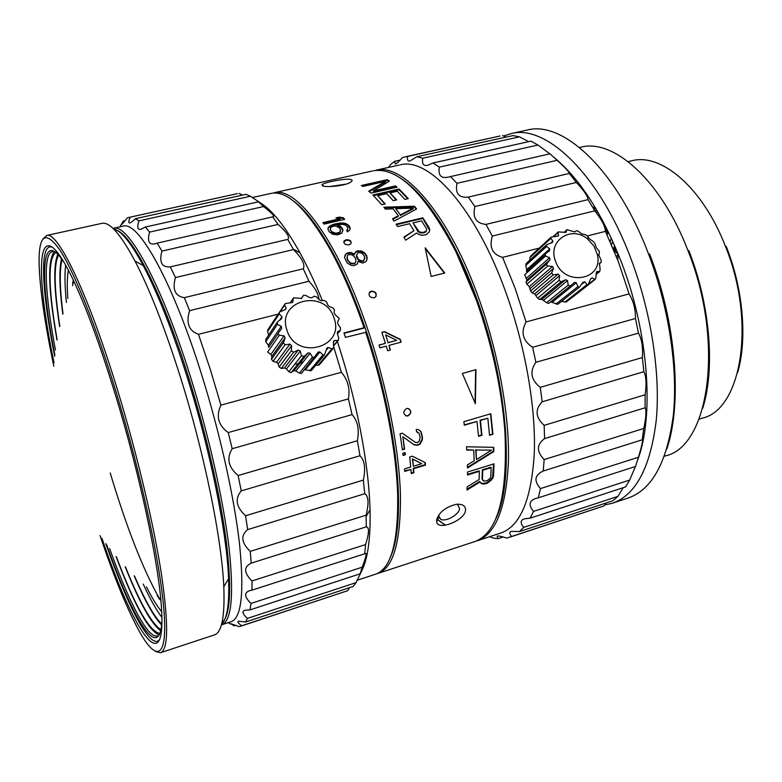 <?xml version="1.0" encoding="UTF-8"?>
<svg xmlns="http://www.w3.org/2000/svg" width="782" height="782" viewBox="0 0 782 782"><rect width="100%" height="100%" fill="white"/><g stroke="black" fill="none" stroke-linecap="round" stroke-linejoin="round"><path stroke-width="1.17" d="M489.815 536.628L492.494 537.899L497.899 538.72L497.137 536.149C498.173 535.69 501.36 536.325 506.697 538.075L511.643 536.462C509.268 533.666 509.18 531.965 511.379 531.349L519.453 531.574L523.715 527.4C520.098 522.943 520.343 520.089 524.448 518.828L530.186 518.143L533.529 511.379C528.29 505.074 529.033 500.754 535.768 498.437L538.28 497.821L540.509 488.584C533.666 480.852 534.575 474.997 543.216 471.028L544.164 459.572C536.374 451.478 536.511 444.489 544.595 438.604L544.135 425.359C535.474 417.334 534.82 409.485 542.161 401.811L540.274 387.344C530.89 379.847 529.434 371.499 535.905 362.301L532.64 347.296C522.728 340.766 520.529 332.321 526.051 321.959L515.26 288.666L502.631 257.366C492.396 254.473 488.975 247.376 492.337 236.066L485.974 224.405L588.084 199.615C587.888 196.37 583.988 190.652 576.383 182.46L569.286 173.457C569.423 172.206 565.376 167.827 557.146 160.31L549.961 153.81L447.783 177.221C440.872 178.57 438.057 175.207 439.347 167.133L433.013 162.969L530.949 141.151L537.928 145.032L439.347 167.133M492.337 236.066L594.75 210.827L588.084 199.615M485.974 224.405C476.023 223.417 472.338 217.455 474.918 206.526L468.271 197.113L569.286 173.457M474.918 206.526L576.383 182.46M468.271 197.113C458.799 198.061 455.036 193.467 456.981 183.32L450.354 176.458M456.981 183.32L557.146 160.31M422.71 158.208L416.914 156.723L513.021 135.579L519.522 136.83L422.71 158.208C421.869 163.868 423.521 166.234 427.656 165.295L427.901 165.237M416.914 156.723L410.022 160.994C407.842 161.551 407.06 160.017 407.676 156.41L402.583 157.485C398.849 161.708 396.425 163.868 395.311 163.956L394.666 161.307L390.413 164.709L388.586 167.407M407.676 156.41L498.642 136.312M394.666 161.307L400.228 160.085M497.899 538.72L503.178 536.98M511.643 536.462L603.948 505.925L509.238 537.371M519.453 531.574L612.971 500.705L617.936 496.365L623.254 487.675M523.715 527.4L617.936 496.365M530.186 518.143L625.61 486.903L629.657 480.06L635.434 466.492M533.529 511.379L629.657 480.06M538.28 497.821L635.561 466.453L638.444 457.235C641.699 446.571 642.951 440.755 642.217 439.797L543.216 471.028M540.509 488.584L638.444 457.235M544.164 459.572L643.752 428.468L642.217 439.797M544.595 438.604L645.091 407.793L645.13 394.773C646.655 384.001 646.235 376.318 643.869 371.694L542.161 401.811M544.135 425.359L645.13 394.773M540.274 387.344L642.354 357.55L643.869 371.694M587.438 235.91L605.444 231.355L618.337 261.599L629.09 293.876L526.051 321.959M502.631 257.366L539.267 248.099M535.905 362.301L638.474 333.112L635.434 318.499C635.649 309.437 633.537 301.236 629.09 293.876M532.64 347.296L635.434 318.499M505.495 430.335L504.889 431.302C501.633 388.81 492.161 345.214 476.482 300.523L455.945 251.755L456.952 252.263L477.333 300.63C492.885 344.95 502.269 388.185 505.495 430.335C507.88 467.802 504.986 496.404 496.824 516.149M436.825 519.043L445.31 525.23M504.889 431.302C507.85 496.472 497.714 533.256 474.498 541.672L377.902 573.431C393.346 567.986 400.863 541.779 400.443 494.83C399.113 448.536 386.807 385.36 367.667 329.134C337.98 241.052 296.818 186.243 274.12 192.734L372.261 171.014M455.945 251.755C425.34 193.78 397.823 166.781 373.395 170.769M322.692 185.881L321.959 184.738C323.533 182.529 346.827 177.866 351.098 179.567C352.614 180.104 352.457 180.974 350.61 182.186C345.536 185.852 326.133 187.641 322.692 185.881M361.382 185.481L362.789 186.448L385.409 181.365L368.733 191.17L370.922 193.134L397.08 187.191L395.575 185.891L373.376 190.925L389.426 181.131L387.256 179.674L361.382 185.481M377.726 195.696L385.233 203.955L381.831 204.737L372.877 194.992L399.094 189.029L408.292 198.638L404.929 199.41L397.276 191.238L390.042 192.89L396.621 199.909L393.248 200.691L386.689 193.653L377.726 195.696L384.734 204.073M398.321 215.773L392.486 218.852L394.02 221.101L416.591 208.99L414.509 206.243L383.854 207.201L385.37 209.126L393.199 208.853L398.321 215.773L398.263 216.399L392.789 219.283M397.588 226.565L409.612 223.711L413.971 230.719L403.932 237.073L405.692 240.172L416.65 233.016L418.81 234.483L421.869 235.255L426.122 234.727L429.093 232L429.777 229.859L429.054 227.582L422.837 217.846L396.054 224.19L397.588 226.565M322.624 185.852L323.249 185.715M341.783 233.183L342.966 230.26L342.496 228.755L340.229 226.115L337.374 224.933L342.565 224.326L345.673 225.157L347.765 227.513L347.55 229.507L346.602 230.387L347.521 231.824L349.867 229.947L350.258 228.227L349.036 225.627L345.448 223.349L340.59 222.958L334.266 224.131L331.373 225.108L328.303 227.357L327.883 229.009L329.242 231.863L332.829 234.297L337.726 234.805L341.783 233.183M322.946 222.626L340.053 218.657L335.908 217.914L339.398 217.103L343.533 217.855L344.637 219.341L324.022 224.131L322.946 222.626M355.263 252.136L354.393 254.287L351.519 252.654L348.919 252.508L345.712 254.052L344.471 257.474L347.355 263.172L351.489 265.43L354.09 265.616L357.315 264.003L358.019 261.374L362.858 263.055L366.064 261.442L366.856 260.025L366.817 256.007L364.725 252.957L362.477 251.55L360.59 250.846L356.67 251.022L354.422 253.935M374.021 297.864L375.389 297.16C377.227 293.533 375.868 291.539 371.313 291.178L369.857 291.96C368.156 295.547 369.544 297.512 374.021 297.864M348.987 244.834L350.903 243.652C351.607 240.934 349.994 239.634 346.055 239.761L344.1 240.954C343.454 243.632 345.087 244.922 348.987 244.834M431.156 276.457L444.762 273.006L425.173 247.806L431.156 276.457M395.731 208.647L400.345 214.884L413.297 208.129L395.731 208.647L400.345 214.884M419.25 231.892L413.033 222.899L421.566 220.876L426.473 228.686L426.669 230.113L426.043 231.247L422.876 232.508L419.25 231.892L419.152 232.43L417.813 231.286L413.033 222.899M335.537 225.969L339.192 227.611L340.473 229.546L339.73 232.332L335.752 233.271L331.636 231.628L330.375 229.683L330.61 227.748L332.712 226.321L335.537 225.969M348.489 254.551L352.164 254.824L354.95 257.298L355.957 260.259L355.781 261.921L354.529 263.446L350.854 263.123L348.068 260.572L347.071 257.63L347.247 256.017L348.489 254.551M358.635 259.604L356.455 255.352L358.029 252.625L360.619 252.782L362.682 253.847L364.588 256.545L364.265 259.849L362.398 261.12L358.635 259.604L358.537 260.093L356.641 257.366L356.455 255.352M436.659 519.815C439.142 512.044 445.808 506.853 456.639 504.234C463.012 504.019 465.964 506.14 465.486 510.607C464.44 520.607 437.734 530.988 436.698 521.975L436.659 519.815M463.873 421.693L464.322 425.203L476.971 421.449L478.545 436.307L481.956 435.281L480.412 420.433L487.831 418.233L489.522 435.291L492.924 434.274L490.822 413.737L463.873 421.693M466.502 446.766L466.737 450.051L473.726 450.149L474.185 460.754L467.431 464.909L467.489 467.988L493.853 451.566L493.706 447.343L466.502 446.766M467.519 474.987L479.366 471.311L479.131 479.483L467.167 486.883L466.981 490.06L480.109 481.927L481.116 483.403L483.256 484.068L487.118 483.296L491.135 480.265L492.924 477.91L493.608 475.417L493.98 463.834L467.528 472.015L467.519 474.987M379.905 347.843L386.249 346.133L387.657 350.776L390.365 350.043L388.967 345.4L401.137 342.135L400.276 339.368L384.578 331.627L381.86 332.35L385.399 343.357L379.045 345.058L379.905 347.843M402.388 449.797L404.626 449.132L402.857 436.747L414.255 444.899L417.52 445.29L420.13 444.059L422.329 439.777L422.417 437.001L421.273 432.26L420.12 430.735L418.067 429.465L416.22 429.533L416.562 431.781L419.123 433.355L420.139 437.216L419.289 441.136L417.187 442.671L415.291 442.319L402.29 433.15L400.052 433.805L402.388 449.797M405.066 452.602L405.33 454.762L403.101 455.427L402.838 453.267L405.066 452.602M409.719 456.981L412.388 456.18L425.261 462.631L425.457 465.095L413.58 468.701L413.883 472.758L411.234 473.569L410.931 469.503L404.724 471.39L404.509 468.926L410.716 467.04L409.719 456.981M408.018 415.926C411.86 412.896 411.723 410.394 407.618 408.409L406.601 408.536C402.818 411.469 402.906 413.981 406.845 416.053L407.705 415.78L405.565 415.701M475.964 369.642L475.368 403.717L462.358 373.473L475.964 369.642M491.536 450.149L476.443 459.533L476.033 449.992L491.536 450.149L476.033 449.992M483.99 481.165L482.445 479.366L482.738 470.265L491.135 467.665L490.803 476.756L490.167 478.32L487.303 480.568L483.99 481.165M385.624 334.823L396.679 340.336L388.107 342.633L385.624 334.823L388.107 342.633M413.375 466.238L421.742 463.697L412.7 459.142L413.375 466.238L412.339 458.809L421.742 463.697M366.582 332.135L345.419 337.374L343.943 332.995L364.07 327.717L365.086 327.795L366.582 332.135C385.145 387.002 397.109 448.78 398.4 493.813C399.152 523.207 396.347 544.663 389.974 558.192M365.546 332.067C384.265 387.403 396.347 449.718 397.667 495.094C398.341 542.679 390.902 569.071 375.37 574.262L357.208 580.234M364.07 327.717C353.923 298.47 342.985 273.035 331.245 251.433C307.58 209.742 287.678 190.368 271.53 193.301L270.592 193.516M291.725 199.762C304.325 208.295 317.922 225.754 332.526 252.136C344.491 274.14 355.595 300.083 365.839 329.965M365.086 327.795L344.051 333.318M337.345 341.519C356.524 399.426 368.899 464.273 370.033 509.776C370.678 539.433 367.648 560.274 360.961 572.297M322.389 300.611C315.087 282.664 307.619 266.74 300.005 252.86C285.342 226.585 272.019 209.859 260.015 202.675M119.9 226.848L123.439 220.974L122.002 224.278L127.388 217.865L128.922 217.425L236.535 193.819M239.057 193.408L242.567 195.089M250.426 196.253L245.968 194.347L135.394 218.677L138.903 220.876L250.426 196.253L260.054 202.665L258.51 201.834L263.583 206.546C271.637 212.87 274.912 216.321 273.407 216.888L272.595 216.888L278.128 224.405C287.023 232.498 290.22 237.493 287.717 239.4L293.485 249.566C302.096 258.314 305.351 264.717 303.26 268.773L308.998 281.246C315.273 288.216 318.606 294.306 318.988 299.545M138.903 220.876C136.899 227.22 137.554 230.006 140.858 229.253L145.423 227.015L149.606 232.098C147.133 241.052 148.903 244.971 154.914 243.847L157.192 243.134L161.942 251.1C158.961 262.263 161.757 267.522 170.329 266.887L175.451 277.561C172.157 289.506 175.109 296.202 184.298 297.659L189.576 310.679C185.833 322.946 188.794 330.835 198.472 334.325L210.094 368.781L220.944 405.135C215.773 416.141 218.207 425.291 228.246 432.563L348.401 398.908L352.076 414.607C357.648 420.716 359.417 429.416 357.384 440.725L359.964 455.75C364.666 460.109 365.79 468.223 363.347 480.099L364.744 493.725C368.596 496.101 369.045 503.256 366.093 515.191L366.289 526.843C369.387 527.146 369.172 533.05 365.624 544.555L364.676 553.803L365.341 553.382C366.953 553.011 365.888 557.625 362.154 567.214L360.16 573.802L361.059 572.258L356.015 582.639L353.132 586.49L245.538 622.013L238.657 621.172C237.142 621.543 238.148 623.078 241.658 625.766L347.628 590.713L240.377 626.314L238.999 626.617L231.101 623.772L233.994 625.844L235.734 625.268M228.246 432.563L232.195 448.721L352.076 414.607M232.195 448.721C226.33 458.369 228.315 467.304 238.158 475.524L357.384 440.725M238.158 475.524L241.237 490.901L359.964 455.75M241.237 490.901C234.678 498.808 236.125 507.088 245.587 515.749L363.347 480.099M245.587 515.749L247.65 529.619L364.744 493.725M247.65 529.619C240.465 535.514 241.325 542.767 250.24 551.378L366.093 515.191M250.24 551.378L251.237 563.128L366.289 526.843M251.237 563.128C243.515 566.911 243.779 572.844 252.019 580.928L365.624 544.555M252.019 580.928L251.96 590.146L364.676 553.803M251.96 590.146L249.712 590.664C243.876 592.707 244.307 596.969 251.022 603.43L362.154 567.214M251.022 603.43L249.976 609.882L360.16 573.802M249.976 609.882L244.962 610.234C241.658 611.231 242.488 613.948 247.454 618.386L356.015 582.639M247.454 618.386L245.538 622.013M241.658 625.766L240.377 626.314M123.439 220.974L125.345 220.553M145.423 227.015L258.51 201.834M149.606 232.098L263.583 206.546M157.192 243.134L272.595 216.888M161.942 251.1L278.128 224.405M170.329 266.887L287.717 239.4M175.451 277.561L293.485 249.566M184.298 297.659L303.26 268.773M189.576 310.679L308.998 281.246M220.944 405.135L341.382 372.3C347.834 379.808 350.18 388.674 348.401 398.908M333.523 346.25L341.382 372.3M198.472 334.325L278.128 314.168M303.308 361.743L299.643 363.376M298.216 363.767L294.804 364.197M314.403 357.628L312.438 357.178L310.141 353.229L295.909 370.971L299.418 373.141L301.52 373.327L318.382 351.939L319.897 352.027L305.273 369.788L311.256 370.668L324.442 354.989L326.641 348.85L327.453 347.658L328.391 347.589L326.299 350.092M295.909 370.971L293.876 370.717L291.187 372.525L288.822 371.802L286.486 368.909L284.462 367.999L281.285 368.43L279.106 366.993L278.148 363.816L276.525 362.301L273.055 361.343L271.471 359.28L271.94 356.318L270.914 354.383L267.649 352.047L279.379 335.175L278.216 334.256L278.558 332.653L281.618 328.508L281.295 326.299L277.375 324.432L265.743 341.714L268.324 345.233L268.627 347.355L278.177 333.494M319.818 364.207L318.098 365.253L315.693 365.389M311.783 370.033L311.256 370.668M305.273 369.788L304.491 369.7M310.141 353.229L308.079 352.868L304.032 356.436L291.324 372.457M279.379 335.175L284.032 335.84L285.098 337.863L283.377 342.692L285.019 344.833L289.897 344.109L291.598 345.693L291.324 350.717L293.582 352.223L298.196 350.082L300.298 351.04L301.432 355.751L304.032 356.436M324.442 354.989L322.995 354.833L319.897 352.027M319.222 364.911L332.712 349.016L328.391 347.589M332.712 349.016L333.543 347.228L333.435 342.281L334.598 340.483L333.464 341.851M333.523 346.045L338.235 340.453L334.598 340.483M338.235 340.453L338.792 338.215L337.365 333.699L337.795 331.588L337.335 332.155M277.375 324.432L277.434 321.881L281.579 318.763L282.019 316.651L279.213 313.953L279.575 311.979L285.528 309.545L286.104 308.088L284.658 305L285.166 303.631L292.468 302.487L293.514 297.844L301.529 298.411L303.602 295.273L305.83 295.43L309.477 297.512L311.617 297.776L314.217 296.222L316.681 296.955L319.173 299.76L321.246 300.708L324.383 300.474L326.602 301.96L327.726 305.048L329.398 306.612L332.8 307.756L334.413 309.858L334.129 312.751L335.195 314.735L339.251 318.499L337.628 321.959L337.971 324.139L340.463 327.805L340.405 330.346L337.795 331.588M286.965 330.2C296.036 361.001 345.448 347.736 334.022 318.069C325.234 287.893 275.997 300.063 286.965 330.2M265.743 341.714L265.821 339.241L276.662 323.044M279.213 313.953L267.542 331.607L268.685 334.95M267.542 331.607L268.04 329.466L278.881 313.025M230.758 624.124L228.197 622.658M123.429 226.076C138.346 221.198 172.06 280.386 201.111 372.946C219.771 432.016 234.336 497.567 239.605 544.653C244.287 592.277 241.511 617.936 231.257 621.661L221.687 624.798C231.58 621.211 234.043 595.581 229.067 547.918C223.525 500.783 208.814 435.075 190.182 375.819C161.18 282.957 127.984 223.476 113.595 228.246L122.803 226.213M349.691 587.624L347.628 590.713M130.115 217.318C128.483 221.414 128.395 223.261 129.851 222.86C130.799 222.762 132.647 221.374 135.394 218.677M114.563 229.947C129.519 230.084 160.984 288.841 188.394 376.65C206.125 433.101 220.368 495.553 226.34 541.838C231.863 588.768 230.407 615.727 221.98 622.726M113.605 228.97C121.102 230.563 130.985 242.762 143.243 265.577C157.573 292.83 172.177 329.857 187.045 376.641C210.241 449.953 226.878 532.65 228.588 578.651C229.517 603.812 227.2 618.953 221.648 624.056M143.243 265.577L134.993 261.051C149.714 289.311 164.797 327.834 180.261 376.621C204.376 453.061 221.844 539.297 223.799 586.813C224.933 616.607 221.795 632.638 214.366 634.916L160.564 652.716L155.667 651.572M134.993 261.051C120.77 234.473 109.822 221.893 102.159 223.3L101.543 223.437M160.564 652.716C168.326 649.842 168.609 623.596 161.424 573.998C153.81 524.839 137.466 455.603 118.395 392.867C88.679 294.618 57.995 231.286 46.822 235.441L42.922 238.969M53.831 366.211C44.77 323.23 39.853 289.115 39.1 263.876C38.601 234.492 45.552 229.898 59.931 250.113C74.319 272.204 96.088 326.211 116.616 393.698C141.747 476.297 161.082 567.37 164.161 613.352C167.289 659.637 155.989 661.318 139.245 631.25C127.065 608.885 113.996 576.989 100.037 535.553M54.085 362.868C33.968 267.825 36.559 205.822 71.191 275.733C84.818 303.524 99.676 343.621 115.775 396.015C139.87 474.86 158.599 563.03 161.375 606.588C166.732 683.194 132.881 630.36 101.953 538.299M159.724 639.432C150.926 651.523 127.857 606.744 105.824 543.627M52.57 247.317C38.924 241.452 41.739 291.197 54.711 356.318M161.952 620.097C160.124 664.563 132.823 619.491 106.684 544.78M64.3 262.781C40.253 225.675 39.559 277.757 54.867 354.881M157.26 635.864C147.798 638.826 128.59 601.26 109.656 548.641M52.511 251.589C42.639 253.202 45.063 295.078 55.463 350.053M54.212 251.687C47.37 260.934 48.298 290.386 56.998 340.033M158.912 634.828C148.238 630.282 133.957 604.173 116.059 556.501M159.88 633.42C149.528 631.758 135.042 606.255 116.43 556.931M55.757 252.4C47.741 259.018 48.181 288.05 57.096 339.476M160.681 630.761C151.209 623.753 139.372 602.394 125.179 566.696M57.8 254.277C53.244 265.01 53.86 289.125 59.676 326.632M160.916 629.715C151.61 623.606 139.831 602.736 125.57 567.116M58.523 255.049C53.655 264.932 54.085 288.607 59.803 326.065M161.61 624.994C153.8 616.822 144.66 600.42 134.191 575.806M61.524 258.754C58.973 269.624 59.412 288.108 62.824 314.217M161.698 624.065C154.034 616.382 145.002 600.439 134.631 576.226M62.071 259.497C59.393 269.878 59.706 287.923 62.99 313.631M161.913 617.428C156.263 609.989 150.036 598.875 143.243 584.086M65.62 265.098C64.554 274.199 64.818 286.662 66.411 302.487M161.698 611.69C157.114 606.333 152.04 598.054 146.449 586.842M68.347 270.132C67.154 276.906 66.969 286.339 67.799 298.441M157.729 596.451L157.084 595.346M72.667 284.413L72.667 285.674M73.205 279.888L73.146 283.69M160.906 600.791L158.502 596.832C142.617 568.416 126.518 527.136 110.213 473.002M72.687 282.165L72.814 284.198M159.303 599.09L158.032 596.607M438.741 515.084L438.722 516.873L440.696 519.277C445.799 522.181 458.926 514.791 459.64 508.613L457.646 504.517L456.835 504.214M464.283 424.861L476.971 421.449M489.493 434.87L492.924 434.274M492.533 433.961L490.49 413.834M478.506 435.897L481.575 434.978L480.04 420.198L487.831 418.233M385.409 181.365L385.477 182.157L369.27 191.639M396.415 187.338L395.614 186.644L373.415 191.678L373.376 190.925M388.83 181.473L387.325 180.476L362.291 186.096M396.103 200.026L390.042 192.89M407.774 198.755L399.113 189.762L373.493 195.608M416.21 209.195L414.46 206.888L384.373 207.856M413.297 208.129L413.248 208.774L400.286 215.509M413.971 230.719L404.128 237.415M429.641 230.299L422.759 218.432L396.376 224.688M426.669 230.113L425.936 231.785L424.479 232.625L420.804 233.016L419.152 232.43M475.045 402.916L475.652 369.73M444.381 273.104L425.379 248.686M467.48 467.304L493.452 451.175L493.325 447.333M466.717 449.699L473.726 450.149M476.443 459.533L475.652 449.63M467.03 489.219L479.708 481.389L480.109 481.927M480.764 482.885L482.846 483.52L486.707 482.748L490.725 479.728L492.513 477.382L493.569 463.961M467.519 474.381L478.965 470.842L479.366 471.311M482.934 480.588L482.035 478.848L482.338 469.796L490.734 467.196L491.135 467.665M342.868 230.68L341.548 228.012L337.355 225.578L337.374 224.933M347.882 228.461L346.837 230.758M350.16 228.657L347.658 225.011L345.429 223.994L340.571 223.613L331.353 225.763L328.284 228.002L327.961 229.263M340.581 230.495L340.209 232.176L338.547 233.554L334.022 233.632L331.607 232.254L330.268 228.764M344.207 219.439L343.533 218.52L339.388 217.787L337.56 218.207M340.053 218.657L340.043 219.331L323.367 223.202M354.393 254.287L354.305 254.805L351.431 253.173L347.501 253.358L345.624 254.58L344.481 257.522M357.853 262.439L358.019 261.374M366.836 260.064L366.709 256.506L364.627 253.466L360.502 251.364L357.921 251.218L355.175 252.654M355.781 261.921L354.432 263.925L350.756 263.612L347.257 259.653L347.247 256.017M364.871 258.08L363.18 261.383L360.59 261.208L358.537 260.093M390.11 350.111L388.967 345.4M400.873 342.203L400.042 339.525L384.363 331.832L381.909 332.477M385.399 343.357L379.075 345.145M396.679 340.336L387.882 342.79M405.643 438.741L413.903 444.626L417.177 445.007L419.778 443.785L421.987 439.513L422.065 436.757L420.931 432.026L419.797 430.53M416.542 431.664L418.028 432.28M408.253 437.353L402.28 433.16M402.339 449.425L404.284 448.848L402.857 436.747M403.053 455.026L404.978 454.45L404.763 452.69M404.685 470.911L410.931 469.503M411.205 473.061L413.522 472.357L413.219 468.32L425.085 464.713L424.909 462.455M369.075 293.113L371.157 291.539C374.813 291.461 376.445 293.074 376.054 296.378M408.546 408.556C411.43 411.156 411.146 413.561 407.705 415.78M343.757 242.156L345.996 240.338C348.919 240.015 350.659 240.905 351.216 243.007M387.325 180.476L387.256 179.674M395.614 186.644L395.575 185.891M399.113 189.762L399.094 189.029M414.46 206.888L414.509 206.243M417.813 231.286L417.911 230.739M420.804 233.016L420.912 232.479M422.769 233.036L422.876 232.508M424.479 232.625L424.587 232.088M425.936 231.785L426.043 231.247M422.759 218.432L422.837 217.846M428.947 228.129L429.054 227.582M493.198 474.899L493.608 475.417M492.513 477.382L492.924 477.91M490.725 479.728L491.135 480.265M488.408 481.78L488.818 482.328M486.707 482.748L487.118 483.296M484.478 483.442L484.889 483.999M482.846 483.52L483.256 484.068M482.035 478.848L482.445 479.366M328.284 228.002L328.303 227.357M329.515 226.8L329.525 226.145M331.353 225.763L331.373 225.108M334.256 224.786L334.266 224.131M337.325 224.072L337.345 223.417M340.571 223.613L340.59 222.958M343.132 223.623L343.151 222.968M345.429 223.994L345.448 223.349M347.658 225.011L347.677 224.375M349.007 226.262L349.036 225.627M349.74 227.357L349.779 226.721M347.511 230.133L347.55 229.507M340.199 226.76L340.229 226.115M341.548 228.012L341.578 227.376M342.457 229.38L342.496 228.755M330.346 230.319L330.375 229.683M331.607 232.254L331.636 231.628M332.594 232.987L332.624 232.371M334.022 233.632L334.061 233.016M335.713 233.886L335.752 233.271M337.218 233.867L337.257 233.251M338.547 233.554L338.586 232.938M339.691 232.948L339.73 232.332M340.209 232.176L340.248 231.56M339.388 217.787L339.398 217.103M343.533 218.52L343.533 217.855M356.592 251.54L356.67 251.022M357.921 251.218L358.009 250.699M360.502 251.364L360.59 250.846M362.389 252.068L362.477 251.55M364.627 253.466L364.725 252.957M365.986 255.098L366.084 254.6M366.709 256.506L366.817 256.007M367.178 258.392L367.276 257.904M344.823 255.929L344.911 255.411M345.624 254.58L345.712 254.052M347.501 253.358L347.579 252.83M348.84 253.036L348.919 252.508M351.431 253.173L351.519 252.654M353.493 254.218L353.581 253.7M346.983 258.138L347.071 257.63M347.257 259.653L347.345 259.155M347.97 261.071L348.068 260.572M349.143 262.39L349.241 261.902M350.756 263.612L350.854 263.123M357.364 258.783L357.462 258.285M356.641 257.366L356.739 256.867M360.59 261.208L360.697 260.719M363.18 261.383L363.288 260.895M329.603 186.546L345.81 184.19M436.855 518.935L445.447 525.201M495.211 519.971C514.712 483.745 508.466 385.575 477.47 300.591C456.297 240.915 426.444 194.855 401.616 178.97M400.433 164.787C429.152 157.065 475.906 208.354 505.993 292.761C525.445 346.641 535.993 407.803 534.292 453.374C531.428 499.678 520.265 526.227 500.803 533.021L477.02 540.841C495.729 534.302 506.208 507.811 508.447 461.38C509.59 415.662 498.711 354.109 479.307 299.78C449.288 214.669 403.571 162.705 375.986 170.193L399.24 165.051M433.013 162.969L427.656 165.295M506.208 137.075L502.582 135.589M528.622 141.669L519.522 136.83M549.854 153.829L537.928 145.032M605.444 231.355C605.112 226.145 601.544 219.292 594.75 210.827M554.35 157.671C580.078 179.049 602.453 213.955 621.475 262.381C648.747 333.034 654.456 416.552 637.565 460.285M604.652 504.957L612.365 503.256C635.883 495.084 650.516 467.353 656.274 420.071C660.634 373.61 651.201 312.038 630.8 258.324C599.335 174.278 546.335 124.514 511.565 133.478L503.53 136M642.354 357.55C643.146 347.413 641.856 339.261 638.474 333.112M643.752 428.468C646.108 417.529 646.558 410.638 645.091 407.793M603.948 505.925L606.206 502.934M511.565 133.478L527.821 129.91C563.304 120.799 616.939 170.124 648.434 253.7C668.864 307.101 678.082 368.4 673.37 414.753C667.232 461.937 652.159 489.698 628.171 498.026L612.365 503.256M527.821 129.91L526.335 130.242M649.607 254.033C676.235 322.34 682.442 403.219 666.831 448.936M570.928 173.8L569.013 172.548M562.669 165.11L562.043 164.885M664.417 456.199L665.443 455.867C708.981 446.766 725.002 342.35 687.779 250.181C661.103 180.31 613.694 138.649 581.28 147.104L580.039 147.387M688.805 250.504C710.203 304.716 715.295 368.899 702.744 408.175M573.929 177.279L572.971 178.013M699.049 419.181L702.383 418.135C741.395 409.739 756.546 322.125 725.276 245.949C702.842 187.866 661.377 152.949 632.198 160.681L631.172 160.916M594.212 205.842L593.489 208.608M726.185 246.281C743.232 288.969 747.465 339.417 737.641 372.564M616.372 256.506L618.132 254.609L617.79 260.152M618.132 254.609L615.18 250.993M614.896 252.801L615.727 248.08M615.082 246.584L614.134 250.954M601.446 218.403L600.703 219.136M601.534 220.534L602.248 219.889M614.496 245.206L613.479 249.37M607.076 234.815L608.474 232.107M610.175 241.658L611.289 238.07M612.687 241.139L611.583 244.864M570.195 285.997L568.182 285.117L567.556 280.621L565.66 279.721L561.114 281.784L559.052 280.376L559.638 275.616L558.074 274.14L553.206 274.893L551.662 272.908L553.539 268.353L552.493 266.486L547.771 265.958L546.569 265.147L546.921 263.651L550 259.732L526.921 280.112L526.051 282.038L526.863 284.267L529.297 286.603L530.587 290.972L532.083 292.879L534.634 293.954L537.703 298.157L539.697 299.506L541.916 299.31L546.52 302.712L548.622 303.426L570.498 285.782L548.622 303.426M526.921 280.112L524.673 274.736L545.455 256.095L545.406 253.739L549.453 250.807L549.756 248.862L546.54 246.506L525.758 265.46L526.745 269.643L526.442 271.52L544.634 255.147M525.758 265.46L526.227 263.456L546.315 245.079M587.595 238.96C571.095 224.903 547.185 241.091 555.533 261.159C564.057 287.15 603.812 280.484 597.36 254.531L593.929 245.978L587.595 238.96L588.103 236.887L587.585 236.115L585.562 234.727L581.544 233.847L578.612 231.394L576.432 230.661L574.77 231.961L567.009 229.673L565.963 232.401L558.25 231.892L558.211 236.037L551.222 237.083L550.86 238.363L529.981 257.571L529.873 260.113M529.981 257.571L530.724 255.968L550.821 237.454M546.54 246.506L546.784 244.639L552.434 242.449L552.903 241.061L550.86 238.363M550 259.732L549.609 257.698L545.455 256.095M597.36 254.531L598.914 255.401L599.432 251.491L596.392 247.806L594.858 243.466L593.333 241.511L589.325 238.813L588.103 236.887M558.074 304.09L579.491 287.102L577.927 286.574L576.305 282.771L574.604 282.341L570.498 285.782M579.491 287.102L582.971 282.282L584.819 281.794L581.573 284.374M566.608 301.744L588.162 284.804L587.077 284.58L584.819 281.794M588.162 284.804L590.586 278.978L592.062 277.845L590.566 279.027M573.411 296.515L595.161 279.428L592.062 277.845M595.161 279.428L595.972 277.747L596.226 273.045L597.165 271.413L596.48 271.96M596.167 274.394L599.647 271.637L597.165 271.413M599.647 271.637L600.136 269.546L599.432 263.368M598.914 255.401L601.084 260.015L601.163 262.351L599.53 263.29M566.315 301.969L561.417 301.441M557.83 304.286L550.567 301.852M596.295 209.302L595.405 211.639M594.212 209.879L595.2 207.465M596.588 213.163L597.36 211.13M604.163 225.93L607.8 233.349M312.438 357.178L299.418 373.141M307.873 353.024L293.739 370.795M301.432 355.751L288.822 371.802M300.298 351.04L286.486 368.909M298.196 350.082L284.462 367.999M293.582 352.223L281.285 368.43M291.324 350.717L279.106 366.993M291.598 345.693L278.148 363.816M289.897 344.109L276.525 362.301M285.019 344.833L273.055 361.343M283.377 342.692L271.471 359.28M285.098 337.863L271.94 356.318M284.032 335.84L270.914 354.383M303.24 295.616L301.236 298.538M293.006 298.636L290.132 302.937L293.006 298.607M293.015 301.637L292.429 302.517M284.658 305L280.298 311.598M286.104 308.088L284.912 309.877M282.019 316.651L279.614 320.239M281.295 326.299L268.324 345.233M340.405 330.346L337.443 333.934M337.853 340.541L333.513 345.683M331.812 349.046L318.098 365.253M322.995 354.833L309.584 370.854M345.996 240.338L346.055 239.761M602.844 222.978L603.274 221.824M566.725 229.996L564.027 232.44M546.921 263.651L526.051 282.038M547.771 265.958L526.863 284.267M552.493 266.486L529.297 286.603M553.539 268.353L530.294 288.402M551.662 272.908L530.587 290.972M553.206 274.893L532.083 292.879M558.074 274.14L534.634 293.954M559.638 275.616L536.139 295.371M559.052 280.376L537.703 298.157M561.114 281.784L539.697 299.506M565.66 279.721L541.916 299.31M567.556 280.621L543.744 300.161M568.182 285.117L546.52 302.712M576.305 282.771L552.18 302.194M577.927 286.574L555.943 304.081M587.077 284.58L564.809 302.116M594.545 279.389L589.002 283.749M599.423 271.667L596.177 274.247M601.163 262.351L599.198 263.935M549.609 257.698L526.56 278.157M549.756 248.862L526.745 269.643M552.903 241.061L550.587 243.182M558.651 235.235L557.478 236.301M557.879 232.635L553.519 236.633M405.477 156.752L500.079 136M332.526 252.136L331.245 251.433M398.4 493.813L397.667 495.094M252.4 197.533L271.53 193.301M300.005 252.86L293.23 249.096M128.922 217.425L237.454 193.613M293.876 370.717L308.079 352.868M291.187 372.525L303.827 356.592M279.741 311.862L284.57 304.54M333.601 341.294L334.197 340.581M326.759 348.498L327.453 347.658M317.482 353.044L318.382 351.939M370.033 509.776L366.132 516.531M228.588 578.651L223.799 586.813M46.822 235.441L102.159 223.3M438.722 516.873L436.698 521.975M438.653 515.768L440.696 519.277M355.761 261.95L355.184 263.016M344.041 241.54L344.1 240.954M323.875 186.184L321.959 184.738M579.501 147.505L581.28 147.104M628.161 161.63L632.198 160.681M563.969 232.43L566.755 229.898M573.626 283.133L574.604 282.341M553.04 236.682L557.928 232.186M602.902 223.095L603.821 222.87"/></g></svg>
